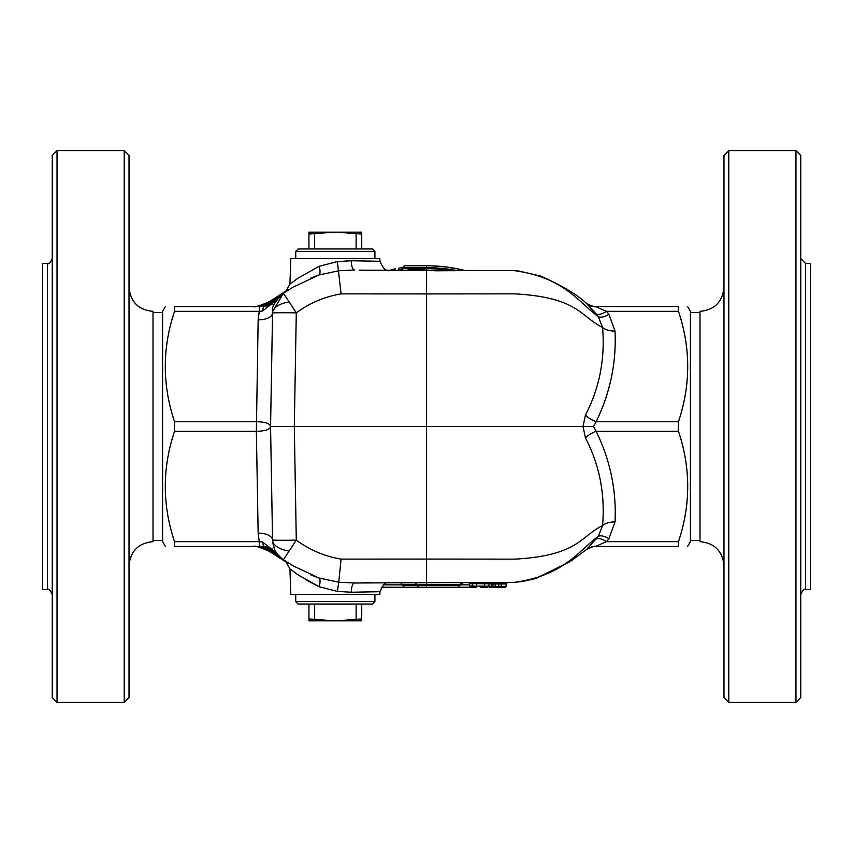 <?xml version="1.0" encoding="UTF-8"?>
<svg xmlns="http://www.w3.org/2000/svg" width="853" height="853" viewBox="0 0 853 853"><rect width="100%" height="100%" fill="white"/><g stroke="black" fill="none" stroke-linecap="round" stroke-linejoin="round"><path stroke-width="1.28" d="M805.552 263.364L810.35 263.364L810.35 589.636L805.552 589.636L805.552 263.364L800.754 258.566M795.956 702.392L800.754 697.594L800.754 155.406L795.956 150.608L795.956 702.392L728.782 702.392L728.782 150.608L795.956 150.608M728.782 150.608L723.984 155.406L723.984 697.594L728.782 702.392M723.984 287.354C722.566 301.93 714.569 309.927 699.993 311.345L699.993 541.655C714.569 543.073 722.566 551.07 723.984 565.646M687.625 306.547L690.397 311.345L690.397 541.655L687.625 546.453M595.426 306.547L595.362 306.547A14.394 14.394 -90 0 1 586.406 303.412L586.629 303.551C592.238 306.206 595.17 307.208 595.426 306.547L678.466 306.547C690.791 306.547 690.791 306.547 678.466 306.547C690.791 306.547 690.791 306.547 678.466 306.547L678.466 311.345C690.791 348.131 690.791 384.916 678.466 421.702L678.466 431.298C690.791 468.084 690.791 504.869 678.466 541.655L678.466 546.453C690.791 546.453 690.791 546.453 678.466 546.453C690.791 546.453 690.791 546.453 678.466 546.453L595.362 546.453L678.466 546.453M589.434 306.547L593.357 306.547M678.466 306.547L595.362 306.547L606.526 311.345L678.466 311.345M585.467 437.973A14.394 6.664 154.7 0 1 596.151 431.298L593.603 426.5L582.994 426.5L585.467 437.973C599.52 464.981 605.225 494.154 602.581 525.501L598.273 536.398L586.406 549.588A14.394 14.394 90 0 1 595.362 546.453L595.426 546.453C595.17 545.792 592.238 546.794 586.629 549.449L570.444 561.391L535.812 578.505L522.569 581.458L513.805 582.407M595.362 546.453L606.526 541.655L608.957 538.659L615.024 521.908C616.538 490.475 610.247 460.268 596.151 431.298L678.466 431.298M593.603 426.5L596.151 421.702C610.215 392.721 616.506 362.514 615.024 331.092L608.957 314.341L606.526 311.345A14.394 5.811 139.8 0 1 596.066 313.904L598.273 316.602A14.394 5.95 141.9 0 0 608.957 314.341M586.406 303.412L596.066 313.904M513.964 270.604L513.901 270.593C564.537 277.332 578.899 302.815 598.273 316.602L602.581 327.499A14.394 7.197 180 0 0 615.024 331.092M400.59 270.561L404.429 265.763L426.5 265.763A160.737 160.737 0 0 1 452.719 267.917L451.269 268.268L452.719 267.917L461.804 269.687L452.719 267.917L450.533 269.388L450.469 270.476A157.858 157.858 0 0 0 426.5 268.642L426.5 270.561L513.901 270.593L426.5 270.561L426.5 293.922L514.807 293.858C578.174 297.377 580.253 316.335 602.581 327.499C605.182 358.846 599.478 388.019 585.467 415.027A14.394 6.664 -154.7 0 0 596.151 421.702L678.466 421.702M585.467 415.027L582.994 426.5L270.561 426.5A155.939 155.939 0 0 0 270.646 431.725M460.087 582.439L426.5 582.439L426.5 559.078L514.828 559.141C578.174 555.623 580.253 536.665 602.581 525.501A14.394 7.197 180 0 1 615.024 521.908M354.603 583.004L462.006 582.439L460.087 584.358L462.006 582.439L426.5 582.439L513.879 582.407C564.537 575.668 578.899 550.185 598.273 536.398A14.394 5.95 -141.9 0 1 608.957 538.659M596.066 539.096A14.394 5.811 -139.8 0 1 606.526 541.655L678.466 541.655M404.429 587.237L402.509 585.318L404.429 587.237L426.5 587.237L418.823 587.237L416.904 585.318L416.904 584.358L426.5 584.358L426.5 582.439L507.055 582.738M468.489 582.439L471.155 582.439M469.427 582.94L469.651 583.644L468.457 582.439L475.26 582.439M474.46 582.439L475.046 582.439M474.353 582.439L471.101 582.439L472.295 583.644L472.072 582.94M426.5 587.237L458.168 587.237L460.087 585.318L426.5 585.318L426.5 587.237L458.168 587.237L460.087 585.318L460.087 584.358L426.5 584.358M414.984 582.439L416.904 584.358L414.984 582.439M418.823 587.237L416.904 585.318L402.509 585.318L416.904 585.318L418.823 587.237M458.168 587.237L460.087 585.318M372.388 582.535L361.32 582.866M402.509 584.838L383.189 584.838M317.348 577.449L313.872 576.138M287.898 563.3L269.409 551.358L271.275 551.475L283.26 559.685A14.394 2.847 -56.8 0 1 283.388 559.749L285.776 561.295M381.216 587.237L474.172 587.237M402.509 585.318L400.59 582.439M464.203 582.439L461.804 583.313M492.682 587.525A1.205 1.194 180 0 0 492.714 587.525L502.46 587.589L501.255 586.395L495.326 586.363L495.774 587.568L491.317 586.32A1.205 1.194 180 0 0 492.501 587.514L504.901 587.568L506.074 586.363L506.074 583.91L507.247 582.716L506.074 583.91L501.255 584.006L500.061 582.802L514.274 582.375M494.889 582.759L495.326 586.363L492.97 586.342L492.97 583.91L498.738 583.996L498.738 582.812M502.342 587.589L504.901 587.568L506.074 586.352L501.255 586.395L501.255 584.006L498.738 583.996L498.728 587.589L495.774 587.568M493.812 587.536L491.317 586.32L491.317 583.879L492.97 583.91L492.117 582.716M491.317 586.31L488.95 586.278L488.95 583.825L491.317 583.879A1.205 1.194 180 0 0 490.358 582.695M483.161 582.535L484.333 583.761L488.737 583.857L489.963 582.674M488.737 583.857L488.737 586.224L484.333 586.182L484.333 583.761L476.934 583.655L477.648 582.45M473.5 587.237L472.295 586.043L473.5 587.237L476.219 587.237L476.934 583.655L472.295 583.644L472.295 586.043L473.223 586.032M480.847 587.29L485.496 587.376L484.333 586.182M487.511 587.429L485.506 587.386L487.511 587.429L488.737 586.246M484.333 586.139L469.651 586.043L470.856 587.237L469.651 586.043L469.651 583.644L472.295 583.644M474.343 587.237L474.897 587.237M470.856 587.237L473.575 587.237M482.862 587.333L484.867 587.365L482.862 587.333L481.689 586.128M490.017 587.472L488.95 586.278A1.205 1.194 0 0 0 490.134 587.472L492.544 587.514M490.123 587.472L493.706 587.536M425.263 270.561L427.716 270.561M270.625 422.096L270.657 421.062A155.939 155.939 0 0 0 270.561 426.5L270.614 430.52M457.411 270.561L450.512 269.505A158.818 158.818 0 0 0 426.5 267.682L426.5 265.763M457.912 268.866L464.203 270.561M426.5 267.682L402.509 267.682L404.429 265.763M426.5 268.642L402.509 268.642L402.381 269.324M359.177 270.092L368.88 270.38M370.394 270.422L382.88 270.561M513.901 270.593L363.932 270.22M425.764 587.237L427.225 587.237M429.347 265.784L433.825 265.923M454.532 268.226L458.989 269.079M461.846 269.697L462.731 269.9L461.846 269.697M398.468 268.226L402.509 267.565L398.468 268.226L399.193 270.113L402.253 269.612M389.203 270.55L394.139 269.058M394.193 269.047L395.632 268.759M396.123 270.561L399.193 270.561M428.963 268.663L407.958 269.911M447.324 267.117L431.799 265.848M289.924 284.134L290.82 258.566L379.852 258.566L379.948 261.295L351.255 260.762A9.596 3.423 -89.6 0 0 354.603 270.017L338.748 270.764L318.798 275.039A9.596 3.209 71.2 0 0 319.171 266.285L298.326 277.961L289.924 284.134L285.563 291.843M351.255 260.762L337.383 261.594L319.171 266.285M374.915 258.566L374.915 251.368L295.746 251.368L295.746 258.566M374.925 251.368L372.516 248.969L298.145 248.969M308.946 234.095L333.981 232.176L308.946 232.176L308.946 248.969M314.554 248.969L314.554 234.095M361.725 248.969L361.725 232.176L333.981 232.176M336.69 232.176L361.725 234.095M356.117 248.969L356.117 234.095M318.958 274.986L311.366 277.875M310.887 278.078L318.798 275.039L292.878 287.29L283.388 293.251L272.597 311.665L270.561 426.425L272.544 540.098L270.657 431.938M379.948 591.705L379.852 594.434L290.82 594.434L289.924 568.866L298.326 575.039L319.171 586.715L337.383 591.406L338.748 582.236L354.603 582.983A9.596 3.423 -90.4 0 0 351.255 592.238L379.937 591.705C382.986 584.561 386.174 581.479 389.501 582.439M318.851 586.576L305.491 579.699M297.452 574.432L290.713 569.473M337.383 591.406L351.255 592.238M374.915 594.434L374.915 601.632L295.746 601.632L295.746 594.434M298.145 604.031L372.516 604.031L374.925 601.632M308.946 618.905L308.946 620.824L333.981 620.824L308.946 618.905L308.946 604.031M314.554 604.031L314.554 618.905M361.725 620.824L361.725 618.905L336.69 620.824L361.725 620.824M361.725 604.031L361.725 618.905M333.981 620.824L336.69 620.824M356.117 604.031L356.117 618.905M319.171 586.715A9.596 3.209 108.8 0 0 318.798 577.961L310.801 574.89M274.335 548.778L272.544 540.098C273.312 549.183 276.926 555.73 283.388 559.749L296.29 540.141L294.306 426.5L296.29 312.859C309.778 302.975 324.705 296.652 341.072 293.88L426.5 293.922L426.5 559.078L341.072 559.12L338.748 582.236L318.798 577.961L293.037 565.795L318.809 577.95M283.388 559.749L293.037 565.795M255.164 546.453A28.789 28.544 -90 0 1 271.275 551.475L273.6 551.774A14.394 10.684 141.6 0 1 277.726 554.567L279.709 556.774M277.556 298.625A14.394 10.684 38.4 0 1 273.578 301.226L264.515 306.547L174.534 306.547C162.209 306.547 162.209 306.547 174.534 306.547C162.209 306.547 162.209 306.547 174.534 306.547L174.534 311.345C162.209 348.131 162.209 384.916 174.534 421.702L174.534 431.298C162.209 468.084 162.209 504.869 174.534 541.655L174.534 546.453C162.209 546.453 162.209 546.453 174.534 546.453C162.209 546.453 162.209 546.453 174.534 546.453L264.515 546.453L273.578 551.774L282.215 558.971A14.394 8.871 125.2 0 1 282.695 559.269M165.375 306.547L162.603 311.345L162.603 541.655L165.375 546.453M276.564 552.979L262.489 541.943L259.259 541.655L259.259 546.453M259.259 306.547L259.259 311.345L262.489 311.057L276.372 300.32M255.164 306.547A28.789 28.544 90 0 0 271.275 301.525L269.409 301.653C259.472 305.939 254.109 307.57 253.341 306.547M273.6 301.226L271.275 301.525L282.215 294.029L273.578 301.226M282.567 559.184L277.726 554.567M389.331 270.561L400.643 270.561L389.331 270.561M262.489 541.943A9.596 2.388 90 0 0 264.515 546.453L276.521 552.904L275.146 550.558M174.534 431.298L256.369 431.298L258.15 533.146A14.394 7.197 179 0 1 272.544 540.098A23.756 11.771 179 0 0 289.199 551.006M174.534 311.345L259.259 311.345L258.15 319.854L256.369 431.298C264.856 431.106 269.591 429.603 270.561 426.788L270.561 426.212C269.591 423.397 264.856 421.894 256.369 421.702L174.534 421.702M276.404 300.256L264.515 306.547A9.596 2.388 90 0 0 262.489 311.057M318.233 577.758L312.326 575.519M258.15 319.854A14.394 7.197 -179 0 0 272.544 312.902A23.756 11.771 -179 0 1 289.199 301.994L296.29 312.859A23.756 0.618 -179 0 0 272.544 313.062L270.561 426.5M282.642 293.763A14.394 8.871 54.8 0 1 282.215 294.029L283.26 293.315A14.394 2.847 -123.2 0 0 283.388 293.251L289.199 301.994M321.048 274.314L314.704 276.532M285.936 291.587L283.26 293.315M341.072 559.12C324.705 556.348 309.778 550.025 296.29 540.141A23.756 0.618 179 0 1 272.544 539.938M129.016 565.646C130.434 551.07 138.431 543.073 153.007 541.655L153.007 311.345C138.431 309.927 130.434 301.93 129.016 287.354M124.218 702.392L129.016 697.594L129.016 155.406L124.218 150.608L124.218 702.392L57.044 702.392L57.044 150.608L124.218 150.608M57.044 150.608L52.246 155.406L52.246 697.594L57.044 702.392M47.448 589.636L42.65 589.636L42.65 263.364L47.448 263.364L47.448 589.636C48.418 588.282 50.018 589.881 52.246 594.434M426.5 585.318L416.904 585.318M469.651 584.838L460.087 584.838M402.509 584.358L416.904 584.358M337.383 261.594L341.072 293.88M258.15 533.146L259.259 541.655L174.534 541.655M805.552 589.636C804.528 588.346 802.929 589.945 800.754 594.434M690.397 540.461L699.993 540.461M690.397 312.539L699.993 312.539M497.47 582.78L492.991 582.727M490.187 582.674L483.203 582.535M502.46 587.589L498.728 587.589M490.155 582.674L491.317 583.879M463.371 270.177L462.731 269.9M379.937 261.295C383.05 268.482 386.238 271.563 389.501 270.561M298.155 248.969L295.746 251.368M298.155 604.031L295.746 601.632M289.935 568.866L285.552 561.146M475.046 270.561L434.945 270.785M269.409 551.358C259.525 547.072 254.173 545.44 253.341 546.453M272.128 548.671L264.515 546.453M264.515 306.547L272.128 304.329M316.058 576.98L313.669 576.063M313.723 276.916L319.534 274.805M586.64 303.561C577.801 294.967 562.436 285.787 540.546 276.009L518.805 271.041L513.805 270.593M272.597 311.665C271.243 307.613 274.837 301.472 283.388 293.251M318.819 275.05L292.878 287.29M287.866 289.732L269.409 301.642M162.603 312.539L153.007 312.539M162.603 540.461L153.007 540.461M47.448 263.364C48.546 264.633 50.146 263.033 52.246 258.566"/></g></svg>
